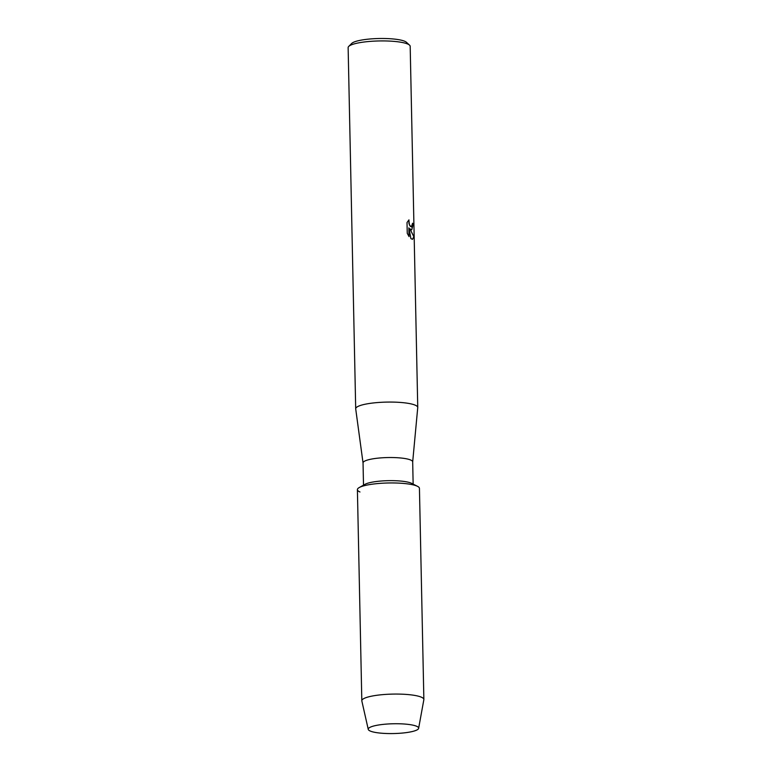 <?xml version="1.0" encoding="UTF-8"?>
<svg xmlns="http://www.w3.org/2000/svg" width="772" height="772" viewBox="0 0 772 772"><rect width="100%" height="100%" fill="white"/><g stroke="black" fill="none" stroke-linecap="round" stroke-linejoin="round"><path stroke-width="1.16" d="M416.552 726.23A25.215 4.893 178.8 0 0 415.973 726.008A25.215 4.893 178.8 0 0 393.334 723.76A25.215 4.893 178.8 0 0 370.821 726.954A25.215 4.893 178.8 0 0 370.328 731.074A25.215 4.893 178.8 0 0 403.505 732.946A25.215 4.893 178.8 0 0 416.552 726.23A25.215 4.893 178.8 0 0 415.973 726.008A25.215 4.893 178.8 0 0 393.334 723.76A25.215 4.893 178.8 0 0 370.821 726.954A25.215 4.893 178.8 0 0 368.254 729.376A25.215 4.893 178.8 0 0 370.328 731.074A25.215 4.893 178.8 0 0 398.14 733.371A25.215 4.893 178.8 0 0 418.627 728.324A25.215 4.893 178.8 0 0 416.552 726.23M418.627 728.324L423.847 699.712A31.034 6.031 178.8 0 0 423.867 699.48L419.437 488.358A31.034 6.031 178.8 0 0 416.861 486.022A31.034 6.031 178.8 0 1 417.517 486.321L411.621 483.349A24.82 4.825 178.8 0 0 411.1 483.108A24.82 4.825 178.8 0 0 387.544 480.686A24.82 4.825 178.8 0 0 365.002 484.324L359.231 487.547A31.034 6.031 178.8 0 0 359.974 491.986M423.867 699.48A31.034 6.031 178.8 0 0 421.28 697.145A31.034 6.031 178.8 0 0 386.454 694.356A31.034 6.031 178.8 0 0 361.817 700.773L357.397 489.651A31.034 6.031 178.8 0 1 382.034 483.233A31.034 6.031 178.8 0 1 416.861 486.022A31.034 6.031 178.8 0 0 387.419 483.002A31.034 6.031 178.8 0 0 359.231 487.547M412.673 461.965A24.82 4.825 178.8 0 0 412.682 461.859A24.82 4.825 178.8 0 0 410.617 459.987A24.82 4.825 178.8 0 0 382.748 457.757A24.82 4.825 178.8 0 0 363.043 462.891A24.82 4.825 178.8 0 0 363.052 462.997M412.682 461.907L417.739 407.616A31.034 6.031 178.8 0 0 417.748 407.481A31.034 6.031 178.8 0 0 415.172 405.146A31.034 6.031 178.8 0 0 380.335 402.357A31.034 6.031 178.8 0 0 355.699 408.774A31.034 6.031 178.8 0 0 355.709 408.909L363.043 462.949M411.737 229.824L409.874 228.811L413.879 236.647L412.528 239.32L410.916 238.644L408.87 227.846L409.054 236.608L407.249 233.327L407.018 222.529L408.957 219.885L408.957 223.504L410.25 226.244L411.418 226.92L412.557 223.233A31.034 6.031 -1.2 0 1 413.29 223.784L411.737 229.824L413.223 223.784A30.948 6.012 178.8 0 0 412.557 223.291M417.748 407.481L410.183 46.33A31.034 6.031 178.8 0 0 409.546 45.143A31.034 6.031 178.8 0 0 407.606 43.994A31.034 6.031 178.8 0 0 375.819 41.051A31.034 6.031 178.8 0 0 348.722 46.416A31.034 6.031 178.8 0 0 348.133 47.623L355.699 408.774M409.546 45.143L406.439 42.286A27.927 5.423 178.8 0 0 404.692 41.254A27.927 5.423 178.8 0 0 376.089 38.6A27.927 5.423 178.8 0 0 351.704 43.435L348.722 46.416M412.489 239.32L413.811 236.657L409.874 228.811M411.389 226.92L409.44 225.077L408.87 219.962M408.977 236.502L408.87 227.846M361.817 700.773A31.034 6.031 178.8 0 0 361.846 701.015L368.254 729.376M363.506 485.154L363.043 462.891M413.145 484.121L412.682 461.859"/></g></svg>
